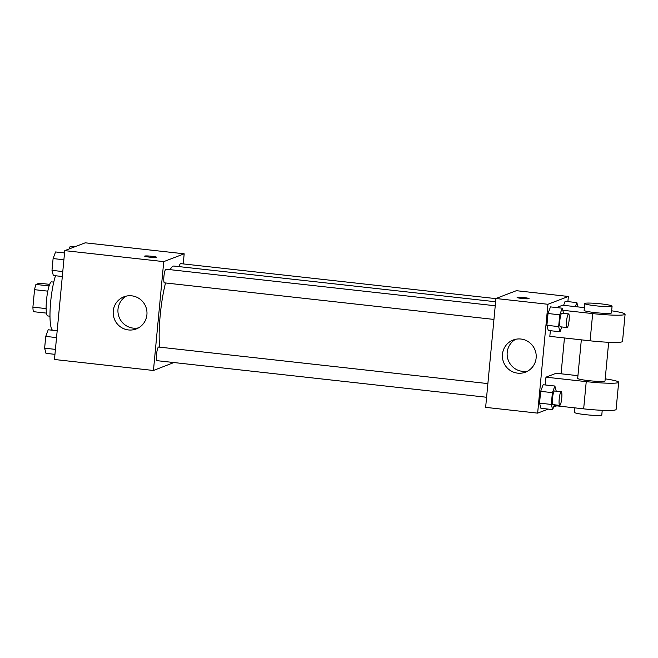 <?xml version="1.0" encoding="UTF-8"?>
<svg xmlns="http://www.w3.org/2000/svg" width="658" height="658" viewBox="0 0 658 658"><rect width="100%" height="100%" fill="white"/><g stroke="black" fill="none" stroke-linecap="round" stroke-linejoin="round"><path stroke-width="0.99" d="M46.134 308.602L32.9 307.13L34.553 289.676A16.302 2.903 96.3 0 1 35.927 284.445L39.209 283.195L49.671 284.355M32.9 307.13A16.302 2.903 96.3 0 0 33.352 311.662L46.479 313.118M49.975 316.21L47.812 315.963A17.157 3.051 -83.7 0 1 46.669 298.584A17.157 3.051 -83.7 0 1 51.595 281.871L53.767 282.109M47.804 291.149L34.553 289.676M49.111 285.909L35.927 284.445M55.519 275.751A30.877 5.494 96.3 0 0 50.156 308.816A30.877 5.494 96.3 0 0 52.722 330.275M173.909 362.542L153.454 370.479L54.466 359.49L64.755 250.632L85.203 242.818L184.182 253.807L183.228 263.907M495.614 301.759L173.934 266.046A46.381 8.258 96.3 0 0 170.151 269.673M165.528 282.965A46.381 8.258 96.3 0 0 159.655 347.153M153.454 370.479L163.743 261.629L184.182 253.807M495.235 305.764L165.948 269.204A6.86 1.217 96.3 0 0 163.974 275.891A6.86 1.217 96.3 0 0 164.434 282.841L493.944 319.426M495.91 298.625L180.563 263.611A6.86 1.217 96.3 0 0 179.198 266.63M486.591 397.259L157.073 360.674A6.86 1.217 -83.7 0 1 156.588 354.029A6.86 1.217 -83.7 0 1 158.471 347.054A6.86 1.217 -83.7 0 1 158.586 347.037L487.882 383.598M163.743 261.629L64.755 250.632M128.466 329.946A17.207 16.861 69.1 0 1 123.926 296.816A17.207 16.861 69.1 0 1 145.829 306.858A17.207 16.861 69.1 0 1 128.466 329.946M144.661 256.143A6.004 0.543 -174.6 0 1 144.76 256.052A6.004 0.543 -174.6 0 1 151.225 256.217A6.004 0.543 -174.6 0 1 156.612 257.27A6.004 0.543 -174.6 0 1 150.583 257.237A6.004 0.543 -174.6 0 1 144.661 256.135A6.004 0.543 -174.6 0 1 144.768 256.052A6.004 0.543 -174.6 0 1 151.208 256.225A6.004 0.543 -174.6 0 1 156.612 257.27M138.534 327.865A17.207 16.861 69.1 0 1 126.377 296.092M548.188 409.103L537.644 413.134L485.637 407.36L495.926 298.502L516.365 290.688L568.372 296.462L567.887 301.611M54.951 354.341L45.986 353.346L44.629 348.189L45.747 336.403L48.215 329.773L57.18 330.768M55.42 349.382L44.629 348.189M56.539 337.603L45.747 336.403M62.313 276.508L53.347 275.513L51.99 270.356L53.101 258.569L55.576 251.948L64.542 252.943M62.781 271.557L51.99 270.356M63.892 259.77L53.101 258.569M69.23 248.921L70.192 246.355L74.658 246.849M554.447 404.793L552.654 409.597L551.289 404.44L552.407 392.653L554.883 386.032L556.24 391.181M561.233 391.74L554.521 390.992A6.86 1.217 96.3 0 0 552.555 397.679A6.86 1.217 96.3 0 0 553.008 404.629L559.719 405.377A6.86 1.217 96.3 0 0 559.835 405.361A6.86 1.217 96.3 0 0 561.726 398.378A6.86 1.217 96.3 0 0 561.233 391.74A6.86 1.217 96.3 0 0 559.267 398.419A6.86 1.217 96.3 0 0 559.719 405.377M554.883 386.032L543.138 384.724L540.662 391.346L543.138 384.724M552.654 409.597L540.909 408.289L539.552 403.132L540.662 391.346L552.407 392.653M551.289 404.44L539.552 403.132L540.662 391.346M561.8 326.96L560.007 331.764L558.65 326.607L559.761 314.82L562.236 308.199L563.593 313.348M568.594 313.907L561.883 313.159A6.86 1.217 96.3 0 0 559.909 319.846A6.86 1.217 96.3 0 0 560.369 326.804L567.081 327.544A6.86 1.217 96.3 0 0 567.188 327.528A6.86 1.217 96.3 0 0 569.08 320.553A6.86 1.217 96.3 0 0 568.594 313.907A6.86 1.217 96.3 0 0 566.62 320.594A6.86 1.217 96.3 0 0 567.081 327.544M562.236 308.199L550.491 306.891L548.024 313.521L550.491 306.891M560.007 331.764L548.262 330.464L546.905 325.299L548.024 313.521L559.761 314.82M558.65 326.607L546.905 325.299L548.024 313.521M575.347 306.628L576.852 302.606L577.995 306.924M576.852 302.606L565.107 301.298L563.61 305.328L565.107 301.298M556.684 405.854L553.608 407.022M520.914 339.034A17.207 16.861 69.1 0 1 525.446 372.173A17.207 16.861 69.1 0 1 503.551 362.122A17.207 16.861 69.1 0 1 520.914 339.034M537.644 413.134L547.933 304.284L495.926 298.502L516.365 290.688M485.637 407.36L495.926 298.502M515.601 339.298A17.207 16.861 -110.9 0 0 527.757 371.079M521.967 298.477A6.004 0.543 -174.6 0 1 517.106 297.49A6.004 0.543 -174.6 0 1 523.135 297.515A6.004 0.543 -174.6 0 1 529.065 298.617A6.004 0.543 -174.6 0 1 521.967 298.477M547.933 304.284L568.372 296.462M529.065 298.617A6.004 0.543 5.4 0 0 523.135 297.523A6.004 0.543 5.4 0 0 517.106 297.49M564.449 337.965L561.068 373.793M548.262 330.464L546.905 325.299M540.909 408.289L539.552 403.132M550.359 330.694L549.825 336.345L590.094 340.811A27.447 2.468 5.4 0 0 622.526 341.436L625.1 314.228A27.447 2.468 5.4 0 0 611.636 310.806M584.37 307.631L562.623 305.222L556.495 307.557M577.938 375.669L556.191 373.25L545.967 377.166L545.235 384.955M581.327 339.841L577.683 378.383A13.719 1.234 5.4 0 0 590.004 380.785A13.719 1.234 5.4 0 0 604.768 381.171A13.719 1.234 5.4 0 0 605.006 380.966L608.666 342.275M545.967 377.166L586.237 381.632L583.662 408.848A27.447 2.468 5.4 0 0 616.094 409.473L618.668 382.257A27.447 2.468 -174.6 0 1 586.237 381.632M605.204 378.844A27.447 2.468 -174.6 0 1 618.668 382.257M554.159 405.567L583.662 408.848M574.895 407.87L574.467 412.401A13.719 1.234 5.4 0 0 586.788 414.803A13.719 1.234 5.4 0 0 601.552 415.182A13.719 1.234 5.4 0 0 601.79 414.984L602.235 410.312M584.756 303.552L584.115 310.354A13.719 1.234 5.4 0 0 597.661 312.871A13.719 1.234 5.4 0 0 611.438 312.937L612.08 306.135A13.719 1.234 -174.6 0 1 598.303 306.069A13.719 1.234 -174.6 0 1 584.756 303.552A13.719 1.234 -174.6 0 1 584.995 303.346A13.719 1.234 -174.6 0 1 599.759 303.733A13.719 1.234 -174.6 0 1 612.08 306.135M562.787 310.28L592.669 313.595A27.447 2.468 5.4 0 0 625.1 314.228M592.669 313.595L590.094 340.811"/></g></svg>
